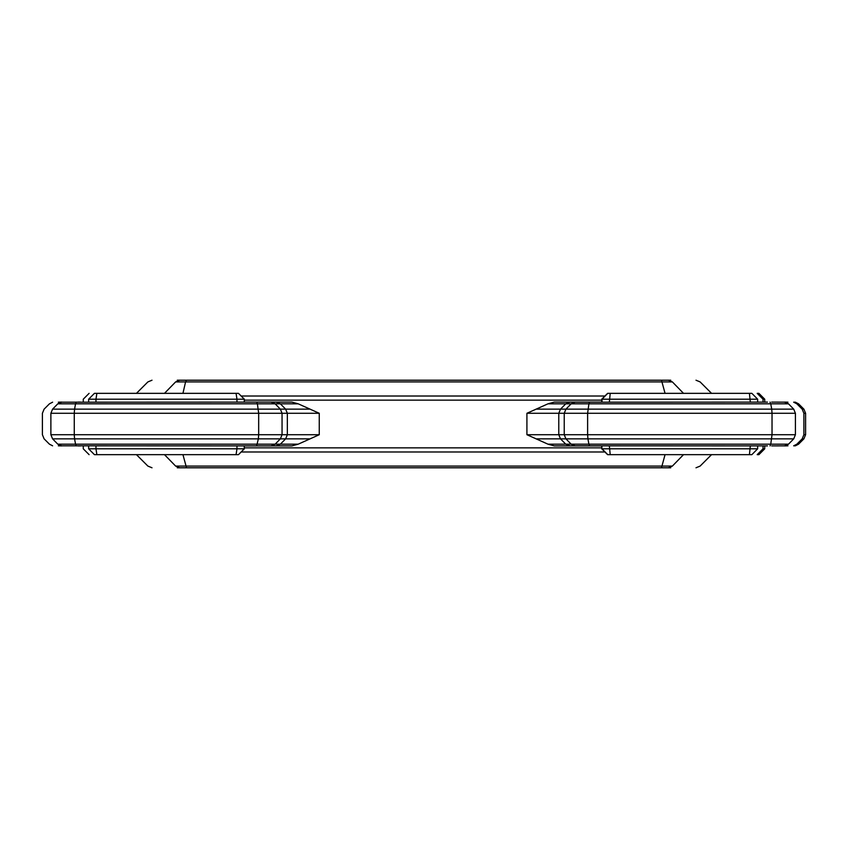 <?xml version="1.0" encoding="UTF-8"?>
<svg xmlns="http://www.w3.org/2000/svg" width="848" height="848" viewBox="0 0 848 848"><rect width="100%" height="100%" fill="white"/><g stroke="black" fill="none" stroke-linecap="round" stroke-linejoin="round"><path stroke-width="1.27" d="M632.576 467.789L670.747 467.789L632.576 467.789M215.424 467.789L177.253 467.789L215.424 467.789M179.638 467.789C142.867 467.789 142.867 467.789 179.638 467.789L668.362 467.789C705.133 467.789 705.133 467.789 668.362 467.789L672.379 466.082L175.621 466.082C138.712 466.082 138.712 466.082 175.621 466.082L179.638 467.789M316.357 436.031L319.261 434.717L316.357 434.717L316.357 436.031L298.199 444.182L280.349 444.182L285.649 438.851L309.308 438.851M244.33 445.9L291.924 445.9L298.199 444.182M536.869 438.851L560.486 438.851L558.779 434.717L526.915 434.717L547.978 444.182L554.253 445.9L601.751 445.9M526.915 434.717L526.915 413.283L547.978 403.818L554.253 402.1L601.751 402.1M244.33 402.1L291.924 402.1L298.199 403.818L319.261 413.283L319.261 434.717M215.424 380.211L177.253 380.211L215.424 380.211M670.747 380.211L632.576 380.211L670.747 380.211M164.491 393.345L175.621 381.918L179.638 380.211C142.867 380.211 142.867 380.211 179.638 380.211L668.362 380.211C705.133 380.211 705.133 380.211 668.362 380.211L672.379 381.918L683.509 393.345M764.726 402.111L764.726 399.185L763.02 399.185L763.02 402.132M763.02 399.185L757.19 393.345L758.896 393.345L764.726 399.185M571.541 402.185L767.451 402.1M601.847 402.175L601.847 399.185L607.592 393.345L751.869 393.345L757.646 399.185C764.811 399.185 764.811 399.185 757.646 399.185L601.751 399.185L601.751 402.175M751.869 393.345C758.949 393.345 758.949 393.345 751.869 393.345M61.406 402.1L58.353 402.185C50.71 402.185 50.71 402.185 58.353 402.185L254.093 402.1M88.648 402.175L88.648 399.185C81.482 399.185 81.482 399.185 88.648 399.185L95.972 399.185L95.972 402.185M236.073 393.345L236.963 399.185L95.972 399.185L96.863 393.345L238.489 393.345L244.256 399.185L236.963 399.185L236.963 402.185M244.33 402.175L244.33 399.185L244.256 402.175M88.648 399.185L94.425 393.345C87.344 393.345 87.344 393.345 94.425 393.345L96.863 393.345M771.701 402.1L786.849 402.153M796.844 403.818L793.675 402.185L795.382 402.185L798.551 403.818L796.844 403.818L802.187 409.149L803.893 409.149L798.551 403.818M78.005 402.1L80.549 402.1M275.367 402.1L274.561 402.185L275.367 402.1M271.53 402.1L274.561 402.185M787.94 402.185L784.888 402.1L787.94 402.185C795.583 402.185 795.583 402.185 787.94 402.185M571.541 445.815L767.451 445.9M602.006 445.825L601.751 448.815L607.592 454.655L751.869 454.655C758.949 454.655 758.949 454.655 751.869 454.655L757.646 448.815C764.811 448.815 764.811 448.815 757.646 448.815L602.006 448.815L607.783 454.655M601.847 445.825L601.847 448.815L607.592 454.655M61.406 445.9L58.353 445.815C50.71 445.815 50.71 445.815 58.353 445.815L254.093 445.9M88.648 445.825L88.648 448.815C81.482 448.815 81.482 448.815 88.648 448.815L95.972 448.815L95.972 445.815M236.073 454.655L236.963 448.815L95.972 448.815L96.863 454.655L238.489 454.655L244.256 448.815L236.963 448.815L236.963 445.815M244.256 445.825L244.256 448.815L244.33 445.825M88.648 448.815L94.425 454.655C87.344 454.655 87.344 454.655 94.425 454.655L96.863 454.655M764.726 445.889L764.726 448.815L763.02 448.815L763.02 445.868M763.02 448.815L757.19 454.655L758.896 454.655L764.726 448.815M771.701 445.9L786.849 445.847M796.844 444.182L793.675 445.815L795.382 445.815L798.551 444.182L796.844 444.182L802.187 438.851L803.893 438.851L798.551 444.182M78.005 445.9L80.549 445.9M275.367 445.9L274.561 445.815L275.367 445.9M271.53 445.9L274.561 445.815M787.94 445.815L784.888 445.9L787.94 445.815C795.583 445.815 795.583 445.815 787.94 445.815M164.491 454.655L175.621 466.082M186.518 467.789L182.945 454.655M661.482 467.789L665.055 454.655M241.161 451.984L604.921 451.984M601.751 447.85L244.33 447.85M601.751 400.15L244.33 400.15M529.767 434.717L529.767 436.01M241.161 396.016L604.921 396.016M319.261 413.283L282.055 413.283L282.055 434.717L258.672 434.717L258.672 413.283L74.264 413.283L74.264 434.717L50.88 434.717L50.88 413.283C39.591 413.283 39.591 413.283 50.88 413.283L74.264 413.283L74.571 409.149L309.308 409.149M316.357 413.283L316.357 411.969M298.199 403.818L280.349 403.818L285.649 409.149L287.345 413.283L287.345 434.717L282.055 434.717L280.37 438.851L285.649 438.851L287.345 434.717L316.357 434.717M784.421 402.1L788.481 403.818C799.622 403.818 799.622 403.818 788.481 403.818L793.728 409.149L795.413 413.283C806.713 413.283 806.713 413.283 795.413 413.283L795.413 434.717L772.03 434.717L772.03 413.283L587.622 413.283L587.622 434.717L564.238 434.717L564.238 413.283L526.915 413.283M529.767 413.283L529.767 411.99M795.413 434.717C806.713 434.717 806.713 434.717 795.413 434.717L793.728 438.851C804.985 438.851 804.985 438.851 793.728 438.851L788.481 444.182L770.747 444.182L772.03 434.717L587.622 434.717L587.929 438.851L793.728 438.851M795.413 413.283L772.03 413.283L771.722 409.149L793.728 409.149C804.985 409.149 804.985 409.149 793.728 409.149M587.929 409.149L771.722 409.149L770.747 403.818L588.904 403.818L587.622 413.283L564.238 413.283L565.923 409.149L587.929 409.149M536.869 409.149L560.486 409.149L558.779 413.283L558.779 434.717L564.238 434.717L565.923 438.851L587.929 438.851L588.904 444.182L571.17 444.182L565.923 438.851L560.486 438.851L565.786 444.182L547.978 444.182M276.247 402.1L280.349 403.818L275.123 403.818L280.37 409.149L282.055 413.283L258.672 413.283L257.389 403.818L75.546 403.818L74.571 409.149L52.565 409.149C41.308 409.149 41.308 409.149 52.565 409.149L50.88 413.283M166.473 434.717L74.264 434.717L74.571 438.851L258.364 438.851L258.672 434.717L166.473 434.717M50.88 434.717C39.591 434.717 39.591 434.717 50.88 434.717L52.565 438.851C41.308 438.851 41.308 438.851 52.565 438.851L74.571 438.851L75.546 444.182L57.812 444.182L52.565 438.851M803.893 438.851L805.6 434.717L803.893 434.717L803.893 413.283L802.187 409.149M805.6 434.717L805.6 413.283L803.893 413.283M672.379 381.918C709.288 381.918 709.288 381.918 672.379 381.918L185.574 381.918L182.945 393.345M661.482 380.211L665.055 393.345M186.518 380.211L185.574 381.918L175.621 381.918C138.712 381.918 138.712 381.918 175.621 381.918M589.657 402.1L588.904 403.818L547.978 403.818M569.888 402.1L565.786 403.818L560.486 409.149L565.923 409.149L571.17 403.818L575.23 402.1M602.006 402.175L602.006 399.185L607.783 393.345M750.321 402.185L749.431 393.345M610.221 393.345L609.33 402.185M757.646 399.185L757.646 402.175M788.481 403.818L770.747 403.818L769.995 402.1M76.299 402.1L75.546 403.818L57.812 403.818C46.672 403.818 46.672 403.818 57.812 403.818L52.565 409.149M271.063 402.1L275.123 403.818L257.389 403.818L256.637 402.1M61.872 402.1L57.812 403.818M672.379 466.082C709.288 466.082 709.288 466.082 672.379 466.082L683.509 454.655M575.23 445.9L571.17 444.182L565.786 444.182L569.888 445.9M769.995 445.9L770.747 444.182L588.904 444.182L589.657 445.9M750.321 445.815L749.431 454.655M610.221 454.655L609.33 445.815M757.646 448.815L757.646 445.825M788.481 444.182C799.622 444.182 799.622 444.182 788.481 444.182L784.421 445.9M57.812 444.182C46.672 444.182 46.672 444.182 57.812 444.182L61.872 445.9M256.637 445.9L258.364 438.851L280.37 438.851L275.123 444.182L75.546 444.182L76.299 445.9M276.247 445.9L280.349 444.182L275.123 444.182L271.063 445.9M152.004 467.789L147.881 466.082L136.454 454.655M52.618 445.815L49.449 444.182L44.107 438.851L42.4 434.717L42.4 413.283L44.107 409.149L49.449 403.818L52.618 402.185M136.454 393.345L147.881 381.918L152.004 380.211M711.546 393.345L700.119 381.918L695.996 380.211M607.592 393.345L601.751 399.185M89.104 393.345L83.274 399.185L83.274 402.132M244.33 399.185L238.489 393.345M805.6 413.283L803.893 409.149M695.996 467.789L700.119 466.082L711.546 454.655M601.751 445.825L601.751 448.815M83.274 445.868L83.274 448.815L89.104 454.655M238.489 454.655L244.33 448.815M802.187 438.851L803.893 434.717"/></g></svg>
